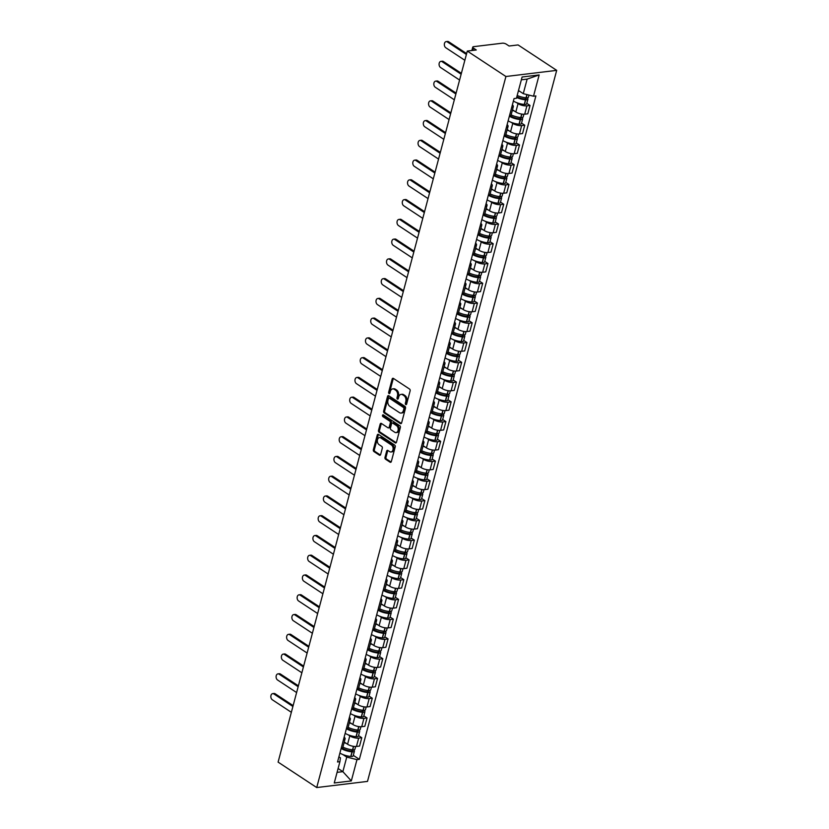 <?xml version="1.0" encoding="UTF-8"?>
<svg xmlns="http://www.w3.org/2000/svg" width="829" height="829" viewBox="0 0 829 829"><rect width="100%" height="100%" fill="white"/><g stroke="black" fill="none" stroke-linecap="round" stroke-linejoin="round"><path stroke-width="1.24" d="M405.754 404.552A0.964 0.663 -96.9 0 0 406.614 404.096L410.127 390.884A1.378 0.953 -96.9 0 0 409.557 389.05L393.392 378.397A1.378 0.953 -96.9 0 0 392.158 379.05L388.646 392.262A0.964 0.663 -96.9 0 0 389.91 393.091L390.355 391.381A4.425 3.036 -96.9 0 1 392.708 388.884A4.425 3.036 -96.9 0 1 394.293 389.288L395.64 390.179A4.425 3.036 -96.9 0 1 397.454 396.055L396.998 397.765A0.964 0.663 -96.9 0 0 398.262 398.594L398.718 396.884A4.425 3.036 -96.9 0 1 401.06 394.386A4.425 3.036 -96.9 0 1 402.645 394.791L403.992 395.682A4.425 3.036 -96.9 0 1 405.806 401.557L405.36 403.267A0.964 0.663 -96.9 0 0 405.754 404.552M384.988 457.39A1.378 0.953 -96.9 0 0 385.558 459.225L390.096 462.209A1.378 0.953 -96.9 0 0 391.319 461.556L395.226 446.893A1.378 0.953 -96.9 0 0 394.656 445.059L378.49 434.406A1.378 0.953 -96.9 0 0 377.257 435.059L373.361 449.722A1.378 0.953 -96.9 0 0 373.92 451.556L379.402 455.173A1.378 0.953 -96.9 0 0 380.635 454.52L382.304 448.24A1.378 0.953 -96.9 0 0 381.734 446.406L379.019 444.613A3.699 2.539 -96.9 0 1 377.35 440.624A3.699 2.539 -96.9 0 1 379.464 437.619A3.699 2.539 -96.9 0 1 380.791 437.961L391.433 444.976A3.699 2.539 -96.9 0 1 393.101 448.966A3.699 2.539 -96.9 0 1 390.987 451.971A3.699 2.539 -96.9 0 1 389.661 451.629L387.889 450.458A1.378 0.953 -96.9 0 0 386.656 451.111L384.988 457.39L386.003 457.266A1.378 0.953 -96.9 0 0 386.573 459.1L391.07 462.064M316.719 787.55L278.098 762.11L467.297 51.066L505.918 76.506L316.719 787.55L367.496 781.405L556.694 70.361L518.073 44.932L509.089 46.02L506.25 44.144A2.819 1.026 14.9 0 0 502.395 43.191L473.649 46.662A2.819 1.026 14.9 0 0 472.758 47.139A2.819 1.026 14.9 0 0 473.442 48.113L472.841 50.403M400.376 423.546A1.378 0.953 -96.9 0 0 401.609 422.894L405.516 408.22A1.378 0.953 -96.9 0 0 404.946 406.386L388.78 395.744A1.378 0.953 -96.9 0 0 387.547 396.397L383.64 411.06A1.378 0.953 -96.9 0 0 384.21 412.894L400.376 423.546L401.329 423.432L385.226 412.769L384.21 412.894M400.366 427.557L396.469 442.23A1.378 0.953 -96.9 0 1 395.236 442.883L379.071 432.23A1.378 0.953 -96.9 0 1 378.501 430.396L380.169 424.116A1.378 0.953 -96.9 0 1 381.402 423.464L387.962 427.785A1.378 0.953 -96.9 0 0 389.184 427.132L390.293 422.966A1.378 0.953 -96.9 0 0 389.723 421.132L382.905 416.635A0.964 0.663 -96.9 0 1 383.361 414.894L399.806 425.723A1.378 0.953 -96.9 0 1 400.366 427.557M467.297 51.066L476.281 49.978L473.442 48.113M505.918 76.506L556.694 70.361M512.374 104.858A6.477 2.363 -165.1 0 1 513.327 106.62A6.477 2.363 -165.1 0 1 511.628 107.666M512.488 109.791L515.814 111.977A6.477 2.363 14.9 0 0 524.695 114.195L526.923 105.832A6.477 2.363 -165.1 0 1 518.042 103.625L516.394 102.537M526.923 105.832L530.021 105.459L526.798 103.335M509.4 116.029A6.477 2.363 14.9 0 0 511.099 114.972L513.327 106.62M524.695 114.195L527.793 113.811L530.021 105.459M507.12 124.609A6.477 2.363 -165.1 0 1 508.073 126.371A6.477 2.363 -165.1 0 1 506.374 127.428M521.545 123.096L524.757 125.21L521.659 125.593A6.477 2.363 -165.1 0 1 512.778 123.386L511.141 122.298M504.146 135.79A6.477 2.363 14.9 0 0 505.845 134.733L508.073 126.371M507.224 129.552L510.56 131.738A6.477 2.363 14.9 0 0 519.441 133.946L522.539 133.573L524.757 125.21M501.866 144.37A6.477 2.363 -165.1 0 1 502.809 146.132A6.477 2.363 -165.1 0 1 501.11 147.189M516.291 142.857L519.503 144.971L516.405 145.344A6.477 2.363 -165.1 0 1 507.524 143.137L505.877 142.06M498.892 155.541A6.477 2.363 14.9 0 0 500.592 154.495L502.809 146.132M501.97 149.303L505.296 151.5A6.477 2.363 14.9 0 0 514.177 153.707L517.275 153.334L519.503 144.971M496.602 164.132A6.477 2.363 -165.1 0 1 497.555 165.893A6.477 2.363 -165.1 0 1 495.856 166.94M511.027 162.619L514.249 164.733L511.151 165.106A6.477 2.363 -165.1 0 1 502.27 162.898L500.623 161.81M493.628 175.302A6.477 2.363 14.9 0 0 495.327 174.245L497.555 165.893M496.716 169.064L500.042 171.261A6.477 2.363 14.9 0 0 508.923 173.468L512.021 173.085L514.249 164.733M491.348 183.893A6.477 2.363 -165.1 0 1 492.302 185.644A6.477 2.363 -165.1 0 1 490.602 186.701M505.773 182.37L508.985 184.494L505.887 184.867A6.477 2.363 -165.1 0 1 497.006 182.66L495.359 181.572M488.374 195.064A6.477 2.363 14.9 0 0 490.074 194.007L492.302 185.644M491.452 188.825L494.789 191.012A6.477 2.363 14.9 0 0 503.669 193.219L506.768 192.846L508.985 184.494M486.095 203.644A6.477 2.363 -165.1 0 1 487.037 205.405A6.477 2.363 -165.1 0 1 485.338 206.462M500.519 202.131L503.731 204.245L500.633 204.618A6.477 2.363 -165.1 0 1 491.752 202.411L490.105 201.333M483.12 214.825A6.477 2.363 14.9 0 0 484.82 213.768L487.037 205.405M486.198 208.576L489.524 210.773A6.477 2.363 14.9 0 0 498.405 212.98L501.504 212.607L503.731 204.245M480.83 223.405A6.477 2.363 -165.1 0 1 481.784 225.167A6.477 2.363 -165.1 0 1 480.084 226.224M495.255 221.892L498.478 224.006L495.379 224.379A6.477 2.363 -165.1 0 1 486.499 222.172L484.851 221.094M477.856 234.576A6.477 2.363 14.9 0 0 479.556 233.519L481.784 225.167M480.944 228.338L484.271 230.535A6.477 2.363 14.9 0 0 493.151 232.742L496.25 232.369L498.478 224.006M475.577 243.166A6.477 2.363 -165.1 0 1 476.53 244.928A6.477 2.363 -165.1 0 1 474.83 245.975M490.001 241.643L493.214 243.767L490.115 244.14A6.477 2.363 -165.1 0 1 481.234 241.933L479.587 240.845M472.603 254.337A6.477 2.363 14.9 0 0 474.302 253.28L476.53 244.928M475.68 248.099L479.017 250.285A6.477 2.363 14.9 0 0 487.898 252.493L490.996 252.12L493.214 243.767M470.323 262.917A6.477 2.363 -165.1 0 1 471.266 264.679A6.477 2.363 -165.1 0 1 469.566 265.736M484.747 261.404L487.96 263.518L484.861 263.902A6.477 2.363 -165.1 0 1 475.981 261.684L474.333 260.607M467.349 274.098A6.477 2.363 14.9 0 0 469.048 273.042L471.266 264.679M470.426 267.85L473.753 270.047A6.477 2.363 14.9 0 0 482.633 272.254L485.732 271.881L487.96 263.518M465.059 282.679A6.477 2.363 -165.1 0 1 466.012 284.44A6.477 2.363 -165.1 0 1 464.313 285.497M479.483 281.166L482.706 283.28L479.608 283.653A6.477 2.363 -165.1 0 1 470.727 281.445L469.079 280.368M462.085 293.849A6.477 2.363 14.9 0 0 463.784 292.803L466.012 284.44M465.173 287.611L468.499 289.808A6.477 2.363 14.9 0 0 477.38 292.015L480.478 291.642L482.706 283.28M459.805 302.44A6.477 2.363 -165.1 0 1 460.758 304.202A6.477 2.363 -165.1 0 1 459.059 305.248M474.229 300.917L477.442 303.041L474.343 303.414A6.477 2.363 -165.1 0 1 465.463 301.207L463.815 300.119M456.831 313.611A6.477 2.363 14.9 0 0 458.53 312.554L460.758 304.202M459.908 307.372L463.245 309.569A6.477 2.363 14.9 0 0 472.126 311.777L475.224 311.393L477.442 303.041M454.551 322.191A6.477 2.363 -165.1 0 1 455.494 323.952A6.477 2.363 -165.1 0 1 453.795 325.009M468.976 320.678L472.188 322.792L469.09 323.175A6.477 2.363 -165.1 0 1 460.209 320.968L458.561 319.88M451.577 333.372A6.477 2.363 14.9 0 0 453.276 332.315L455.494 323.952M454.655 327.134L457.981 329.32A6.477 2.363 14.9 0 0 466.862 331.527L469.96 331.154L472.188 322.792M449.287 341.952A6.477 2.363 -165.1 0 1 450.24 343.714A6.477 2.363 -165.1 0 1 448.541 344.771M463.712 340.439L466.934 342.553L463.836 342.926A6.477 2.363 -165.1 0 1 454.955 340.719L453.308 339.641M446.313 353.133A6.477 2.363 14.9 0 0 448.012 352.076L450.24 343.714M449.401 346.885L452.727 349.082A6.477 2.363 14.9 0 0 461.608 351.289L464.706 350.916L466.934 342.553M444.033 361.713A6.477 2.363 -165.1 0 1 444.986 363.475A6.477 2.363 -165.1 0 1 443.287 364.532M458.458 360.2L461.67 362.314L458.572 362.687A6.477 2.363 -165.1 0 1 449.691 360.48L448.043 359.392M441.059 372.884A6.477 2.363 14.9 0 0 442.759 371.827L444.986 363.475M444.137 366.646L447.473 368.843A6.477 2.363 14.9 0 0 456.354 371.05L459.453 370.677L461.67 362.314M438.779 381.475A6.477 2.363 -165.1 0 1 439.722 383.226A6.477 2.363 -165.1 0 1 438.023 384.283M453.204 379.951L456.416 382.076L453.318 382.449A6.477 2.363 -165.1 0 1 444.437 380.242L442.79 379.154M435.805 392.645A6.477 2.363 14.9 0 0 437.505 391.589L439.722 383.226M438.883 386.407L442.209 388.594A6.477 2.363 14.9 0 0 451.09 390.801L454.188 390.428L456.416 382.076M433.515 401.226A6.477 2.363 -165.1 0 1 434.469 402.987A6.477 2.363 -165.1 0 1 432.769 404.044M447.94 399.713L451.163 401.827L448.064 402.2A6.477 2.363 -165.1 0 1 439.173 399.992L437.536 398.915M430.541 412.407A6.477 2.363 14.9 0 0 432.241 411.35L434.469 402.987M433.629 406.158L436.956 408.355A6.477 2.363 14.9 0 0 445.836 410.562L448.935 410.189L451.163 401.827M428.261 420.987A6.477 2.363 -165.1 0 1 429.215 422.749A6.477 2.363 -165.1 0 1 427.515 423.806M442.686 419.474L445.898 421.588L442.8 421.961A6.477 2.363 -165.1 0 1 433.919 419.754L432.272 418.676M425.287 432.158A6.477 2.363 14.9 0 0 426.987 431.111L429.215 422.749M428.365 425.919L431.702 428.116A6.477 2.363 14.9 0 0 440.582 430.324L443.681 429.95L445.898 421.588M423.008 440.748A6.477 2.363 -165.1 0 1 423.951 442.51A6.477 2.363 -165.1 0 1 422.251 443.556M437.432 439.225L440.645 441.349L437.546 441.722A6.477 2.363 -165.1 0 1 428.666 439.515L427.018 438.427M420.034 451.919A6.477 2.363 14.9 0 0 421.733 450.862L423.951 442.51M423.111 445.681L426.438 447.878A6.477 2.363 14.9 0 0 435.318 450.085L438.417 449.701L440.645 441.349M417.743 460.499A6.477 2.363 -165.1 0 1 418.697 462.261A6.477 2.363 -165.1 0 1 416.997 463.318M432.168 458.986L435.391 461.1L432.292 461.484A6.477 2.363 -165.1 0 1 423.401 459.276L421.764 458.188M414.769 471.68A6.477 2.363 14.9 0 0 416.469 470.623L418.697 462.261M417.847 465.442L421.184 467.629A6.477 2.363 14.9 0 0 430.064 469.836L433.163 469.463L435.391 461.1M412.49 480.26A6.477 2.363 -165.1 0 1 413.443 482.022A6.477 2.363 -165.1 0 1 411.744 483.079M426.914 478.747L430.127 480.861L427.028 481.234A6.477 2.363 -165.1 0 1 418.148 479.027L416.5 477.95M409.516 491.442A6.477 2.363 14.9 0 0 411.215 490.385L413.443 482.022M412.593 485.193L415.93 487.39A6.477 2.363 14.9 0 0 424.811 489.597L427.909 489.224L430.127 480.861M407.236 500.022A6.477 2.363 -165.1 0 1 408.179 501.783A6.477 2.363 -165.1 0 1 406.479 502.84M421.66 498.509L424.873 500.623L421.774 500.996A6.477 2.363 -165.1 0 1 412.894 498.789L411.246 497.701M404.262 511.192A6.477 2.363 14.9 0 0 405.961 510.136L408.179 501.783M407.34 504.954L410.666 507.151A6.477 2.363 14.9 0 0 419.547 509.358L422.645 508.985L424.873 500.623M401.972 519.783A6.477 2.363 -165.1 0 1 402.925 521.534A6.477 2.363 -165.1 0 1 401.226 522.591M416.396 518.26L419.619 520.384L416.521 520.757A6.477 2.363 -165.1 0 1 407.63 518.55L405.992 517.462M398.998 530.954A6.477 2.363 14.9 0 0 400.697 529.897L402.925 521.534M402.075 524.716L405.412 526.902A6.477 2.363 14.9 0 0 414.293 529.109L417.391 528.736L419.619 520.384M396.718 539.534A6.477 2.363 -165.1 0 1 397.671 541.296A6.477 2.363 -165.1 0 1 395.972 542.353M411.143 538.021L414.355 540.135L411.257 540.508A6.477 2.363 -165.1 0 1 402.376 538.301L400.728 537.223M393.744 550.715A6.477 2.363 14.9 0 0 395.443 549.658L397.671 541.296M396.822 544.466L400.158 546.663A6.477 2.363 14.9 0 0 409.039 548.871L412.137 548.497L414.355 540.135M391.464 559.295A6.477 2.363 -165.1 0 1 392.407 561.057A6.477 2.363 -165.1 0 1 390.708 562.114M405.889 557.782L409.101 559.896L406.003 560.269A6.477 2.363 -165.1 0 1 397.122 558.062L395.474 556.984M388.49 570.466A6.477 2.363 14.9 0 0 390.19 569.419L392.407 561.057M391.568 564.228L394.894 566.425A6.477 2.363 14.9 0 0 403.775 568.632L406.873 568.259L409.101 559.896M386.2 579.056A6.477 2.363 -165.1 0 1 387.153 580.818A6.477 2.363 -165.1 0 1 385.454 581.865M400.625 577.533L403.837 579.658L400.749 580.031A6.477 2.363 -165.1 0 1 391.858 577.823L390.221 576.735M383.226 590.227A6.477 2.363 14.9 0 0 384.925 589.17L387.153 580.818M386.304 583.989L389.64 586.176A6.477 2.363 14.9 0 0 398.521 588.393L401.619 588.01L403.837 579.658M380.946 598.807A6.477 2.363 -165.1 0 1 381.9 600.569A6.477 2.363 -165.1 0 1 380.2 601.626M395.371 597.294L398.583 599.408L395.485 599.792A6.477 2.363 -165.1 0 1 386.604 597.585L384.957 596.497M377.972 609.989A6.477 2.363 14.9 0 0 379.672 608.932L381.9 600.569M381.05 603.75L384.376 605.937A6.477 2.363 14.9 0 0 393.267 608.144L396.366 607.771L398.583 599.408M375.692 618.569A6.477 2.363 -165.1 0 1 376.635 620.33A6.477 2.363 -165.1 0 1 374.936 621.387M390.117 617.056L393.329 619.17L390.231 619.543A6.477 2.363 -165.1 0 1 381.35 617.336L379.703 616.258M372.718 629.739A6.477 2.363 14.9 0 0 374.418 628.693L376.635 620.33M375.796 623.501L379.122 625.698A6.477 2.363 14.9 0 0 388.003 627.905L391.101 627.532L393.329 619.17M370.428 638.33A6.477 2.363 -165.1 0 1 371.382 640.092A6.477 2.363 -165.1 0 1 369.682 641.138M384.853 636.817L388.065 638.931L384.977 639.304A6.477 2.363 -165.1 0 1 376.086 637.097L374.449 636.009M367.454 649.501A6.477 2.363 14.9 0 0 369.154 648.444L371.382 640.092M370.532 643.263L373.869 645.459A6.477 2.363 14.9 0 0 382.749 647.667L385.848 647.294L388.065 638.931M365.174 658.091A6.477 2.363 -165.1 0 1 366.128 659.843A6.477 2.363 -165.1 0 1 364.428 660.9M379.599 656.568L382.811 658.692L379.713 659.065A6.477 2.363 -165.1 0 1 370.832 656.858L369.185 655.77M362.2 669.262A6.477 2.363 14.9 0 0 363.9 668.205L366.128 659.843M365.278 663.024L368.604 665.21A6.477 2.363 14.9 0 0 377.496 667.418L380.594 667.044L382.811 658.692M359.921 677.842A6.477 2.363 -165.1 0 1 360.864 679.604A6.477 2.363 -165.1 0 1 359.164 680.661M374.345 676.329L377.558 678.443L374.459 678.816A6.477 2.363 -165.1 0 1 365.579 676.609L363.931 675.531M356.947 689.023A6.477 2.363 14.9 0 0 358.646 687.966L360.864 679.604M360.024 682.775L363.351 684.972A6.477 2.363 14.9 0 0 372.231 687.179L375.33 686.806L377.558 678.443M354.657 697.603A6.477 2.363 -165.1 0 1 355.61 699.365A6.477 2.363 -165.1 0 1 353.91 700.422M369.081 696.091L372.294 698.205L369.206 698.578A6.477 2.363 -165.1 0 1 360.314 696.37L358.677 695.293M351.683 708.774A6.477 2.363 14.9 0 0 353.382 707.717L355.61 699.365M354.76 702.536L358.097 704.733A6.477 2.363 14.9 0 0 366.978 706.94L370.076 706.567L372.294 698.205M349.403 717.365A6.477 2.363 -165.1 0 1 350.356 719.126A6.477 2.363 -165.1 0 1 348.657 720.173M363.827 715.841L367.04 717.966L363.941 718.339A6.477 2.363 -165.1 0 1 355.061 716.132L353.413 715.044M346.429 728.536A6.477 2.363 14.9 0 0 348.128 727.479L350.356 719.126M349.506 722.297L352.833 724.484A6.477 2.363 14.9 0 0 361.724 726.691L364.822 726.318L367.04 717.966M344.149 737.116A6.477 2.363 -165.1 0 1 345.092 738.877A6.477 2.363 -165.1 0 1 343.393 739.934M358.574 735.603L361.786 737.717L358.688 738.1A6.477 2.363 -165.1 0 1 349.807 735.883L348.159 734.805M341.175 748.297A6.477 2.363 14.9 0 0 342.874 747.24L345.092 738.877M344.253 742.059L347.579 744.245A6.477 2.363 14.9 0 0 356.46 746.452L359.558 746.079L361.786 737.717M518.498 90.527L523.265 93.667L527.14 79.107L521.348 79.802M337.082 772.359L342.864 771.654L346.74 757.095L356.978 759.633L351.32 780.918L334.253 782.98L339.911 761.696L337.527 761.986L514.053 98.568L516.436 98.278L522.094 77.004L539.161 74.931L533.503 96.216L523.265 93.667M356.978 759.633L359.361 759.343L535.886 95.926L533.503 96.216M338.097 768.514L342.864 771.654L351.32 780.918M338.895 756.836L340.45 757.851L339.911 761.696M346.74 757.095L342.905 754.566M353.309 755.364L359.361 759.343M539.161 74.931L527.14 79.107M406.562 404.231A0.964 0.663 -96.9 0 1 406.376 403.143L406.821 401.433A4.425 3.036 -96.9 0 0 405.008 395.557L403.992 395.682M401.06 394.386L402.075 394.262A4.425 3.036 -96.9 0 1 403.661 394.677L405.008 395.557M392.708 388.884L393.723 388.76A4.425 3.036 -96.9 0 1 395.309 389.174L396.656 390.055A4.425 3.036 -96.9 0 1 398.469 395.93L398.013 397.64A0.964 0.663 -96.9 0 0 398.21 398.728M393.433 378.428A1.378 0.953 -96.9 0 0 393.174 378.926L389.661 392.138A0.964 0.663 -96.9 0 0 389.858 393.226M388.811 395.765A1.378 0.953 -96.9 0 0 388.563 396.272L384.656 410.935A1.378 0.953 -96.9 0 0 385.226 412.769M403.889 408.77A0.964 0.663 -96.9 0 0 403.495 407.485L389.298 398.127A0.964 0.663 -96.9 0 0 388.438 398.583L387.962 400.386A4.425 3.036 -96.9 0 0 389.775 406.262L399.474 412.655A4.425 3.036 -96.9 0 0 401.07 413.06A4.425 3.036 -96.9 0 0 403.412 410.562L403.889 408.77L404.904 408.645A0.964 0.663 -96.9 0 0 404.511 407.36L403.495 407.485M389.651 398.086A0.964 0.663 -96.9 0 1 390.314 398.013L404.511 407.36M401.07 413.06L402.086 412.946A4.425 3.036 -96.9 0 0 404.428 410.448L403.412 410.562M404.904 408.645L404.428 410.448M396.21 442.727L380.086 432.106L379.071 432.23M381.433 423.484A1.378 0.953 -96.9 0 0 381.185 423.992L379.516 430.272A1.378 0.953 -96.9 0 0 380.086 432.106M388.459 427.909L389.475 427.785A1.378 0.953 -96.9 0 0 390.2 427.008L391.309 422.842A1.378 0.953 -96.9 0 0 390.739 421.008L383.92 416.51L382.905 416.635M383.589 415.039A0.964 0.663 -96.9 0 0 383.92 416.51M394.759 432.261A3.699 2.539 -96.9 0 0 396.086 432.614A3.699 2.539 -96.9 0 0 398.2 429.598A3.699 2.539 -96.9 0 0 396.531 425.619L392.78 423.142A1.378 0.953 -96.9 0 0 391.547 423.795L390.449 427.961A1.378 0.953 -96.9 0 0 391.008 429.795L394.759 432.261M396.086 432.614L397.101 432.489A3.699 2.539 -96.9 0 0 399.215 429.474A3.699 2.539 -96.9 0 0 397.547 425.495L396.531 425.619M392.283 423.018L393.298 422.894A1.378 0.953 -96.9 0 1 393.796 423.018L397.547 425.495M387.931 450.479A1.378 0.953 -96.9 0 0 387.671 450.986L386.003 457.266M390.987 451.971L392.003 451.846A3.699 2.539 -96.9 0 0 394.117 448.841A3.699 2.539 -96.9 0 0 392.449 444.852L391.433 444.976M379.464 437.619L380.48 437.494A3.699 2.539 -96.9 0 1 381.806 437.847L392.449 444.852M378.532 434.427A1.378 0.953 -96.9 0 0 378.273 434.935L374.376 449.608A1.378 0.953 -96.9 0 0 374.936 451.442L380.376 455.017M524.995 97.667L525.71 98.143A1.72 0.632 -165.1 0 1 526.135 98.734A1.72 0.632 -165.1 0 1 525.058 99.034L524.871 99.024A8.87 3.243 -165.1 0 1 516.84 96.775M446.178 41.605L447.505 41.45A3.243 2.228 83.1 0 1 448.665 41.751L447.349 41.916A3.243 2.228 -96.9 0 0 446.178 41.605A3.243 2.228 -96.9 0 0 444.334 44.248A3.243 2.228 -96.9 0 0 445.795 47.74L464.841 60.279M516.643 97.501A10.704 3.907 14.9 0 0 525.493 99.812L525.679 99.822A3.554 1.295 14.9 0 0 527.907 99.211A3.554 1.295 14.9 0 0 527.026 97.977L526.788 97.822M513.389 101.065A10.704 3.907 14.9 0 0 524.26 104.433L524.446 104.444A3.554 1.295 14.9 0 0 526.674 103.832L527.907 99.211M528.995 95.097L528.446 97.18A3.554 1.295 -165.1 0 1 526.218 97.791L526.032 97.781A10.704 3.907 -165.1 0 1 517.182 95.47M518.415 90.848A10.704 3.907 14.9 0 0 519.938 91.48M448.665 41.751L466.623 53.584M447.349 41.916L466.395 54.455M519.742 117.428L520.457 117.905A1.72 0.632 -165.1 0 1 520.871 118.495A1.72 0.632 -165.1 0 1 519.793 118.796L519.617 118.775A8.87 3.243 -165.1 0 1 510.27 115.78M440.924 61.367L442.24 61.211A3.243 2.228 83.1 0 1 443.411 61.512L442.085 61.667A3.243 2.228 -96.9 0 0 440.924 61.367A3.243 2.228 -96.9 0 0 439.08 63.999A3.243 2.228 -96.9 0 0 440.541 67.491L459.587 80.04M509.358 116.205A10.704 3.907 14.9 0 0 520.239 119.563L520.415 119.583A3.554 1.295 14.9 0 0 522.643 118.961A3.554 1.295 14.9 0 0 521.773 117.739L521.524 117.573M508.125 120.827A10.704 3.907 14.9 0 0 519.006 124.184L519.192 124.205A3.554 1.295 14.9 0 0 521.41 123.583L522.643 118.961M523.897 114.247L523.182 116.941A3.554 1.295 -165.1 0 1 520.964 117.552L520.778 117.542A10.704 3.907 -165.1 0 1 511.13 114.858M512.363 110.236A10.704 3.907 14.9 0 0 514.685 111.241M443.411 61.512L461.37 73.335M442.085 61.667L461.131 74.216M514.477 137.189L515.192 137.655A1.72 0.632 -165.1 0 1 515.617 138.256A1.72 0.632 -165.1 0 1 514.54 138.547L514.353 138.536A8.87 3.243 -165.1 0 1 505.006 135.541M435.671 81.128L436.987 80.962A3.243 2.228 83.1 0 1 438.147 81.273L436.831 81.429A3.243 2.228 -96.9 0 0 435.671 81.128A3.243 2.228 -96.9 0 0 433.826 83.76A3.243 2.228 -96.9 0 0 435.277 87.252L454.333 99.801M504.105 135.956A10.704 3.907 14.9 0 0 514.975 139.324L515.161 139.334A3.554 1.295 14.9 0 0 517.389 138.723A3.554 1.295 14.9 0 0 516.519 137.5L516.27 137.334M502.871 140.578A10.704 3.907 14.9 0 0 513.752 143.945L513.928 143.966A3.554 1.295 14.9 0 0 516.156 143.344L517.389 138.723M518.643 133.997L517.928 136.692A3.554 1.295 -165.1 0 1 515.7 137.313L515.514 137.293A10.704 3.907 -165.1 0 1 505.877 134.609M507.11 129.987A10.704 3.907 14.9 0 0 509.431 130.992M438.147 81.273L456.116 93.097M436.831 81.429L455.877 93.978M509.224 156.94L509.939 157.417A1.72 0.632 -165.1 0 1 510.363 158.007A1.72 0.632 -165.1 0 1 509.286 158.308L509.099 158.298A8.87 3.243 -165.1 0 1 499.752 155.303M430.406 100.889L431.733 100.723A3.243 2.228 83.1 0 1 432.893 101.024L431.577 101.19A3.243 2.228 -96.9 0 0 430.406 100.889A3.243 2.228 -96.9 0 0 428.562 103.521A3.243 2.228 -96.9 0 0 430.023 107.014L449.069 119.563M498.84 155.717A10.704 3.907 14.9 0 0 509.721 159.085L509.908 159.095A3.554 1.295 14.9 0 0 512.135 158.484A3.554 1.295 14.9 0 0 511.255 157.261L511.016 157.095M497.618 160.339A10.704 3.907 14.9 0 0 508.488 163.707L508.674 163.717A3.554 1.295 14.9 0 0 510.902 163.106L512.135 158.484M513.389 153.759L512.674 156.453A3.554 1.295 -165.1 0 1 510.446 157.075L510.26 157.054A10.704 3.907 -165.1 0 1 500.623 154.37M501.856 149.748A10.704 3.907 14.9 0 0 504.167 150.754M432.893 101.024L450.852 112.858M431.577 101.19L450.624 113.728M503.97 176.701L504.685 177.178A1.72 0.632 -165.1 0 1 505.099 177.769A1.72 0.632 -165.1 0 1 504.022 178.069L503.845 178.048A8.87 3.243 -165.1 0 1 494.498 175.054M425.153 120.64L426.469 120.485A3.243 2.228 83.1 0 1 427.64 120.785L426.313 120.941A3.243 2.228 -96.9 0 0 425.153 120.64A3.243 2.228 -96.9 0 0 423.308 123.283A3.243 2.228 -96.9 0 0 424.769 126.775L443.816 139.313M493.587 175.479A10.704 3.907 14.9 0 0 504.467 178.836L504.643 178.857A3.554 1.295 14.9 0 0 506.871 178.235A3.554 1.295 14.9 0 0 506.001 177.012L505.752 176.857M492.353 180.1A10.704 3.907 14.9 0 0 503.234 183.458L503.421 183.478A3.554 1.295 14.9 0 0 505.638 182.867L506.871 178.235M508.125 173.52L507.41 176.214A3.554 1.295 -165.1 0 1 505.193 176.826L505.006 176.815A10.704 3.907 -165.1 0 1 495.359 174.131M496.592 169.51A10.704 3.907 14.9 0 0 498.913 170.515M427.64 120.785L445.598 132.619M426.313 120.941L445.36 133.49M498.706 196.463L499.421 196.929A1.72 0.632 -165.1 0 1 499.846 197.53A1.72 0.632 -165.1 0 1 498.768 197.83L498.581 197.81A8.87 3.243 -165.1 0 1 489.234 194.815M419.899 140.402L421.215 140.246A3.243 2.228 83.1 0 1 422.375 140.547L421.059 140.702A3.243 2.228 -96.9 0 0 419.899 140.402A3.243 2.228 -96.9 0 0 418.054 143.034A3.243 2.228 -96.9 0 0 419.505 146.526L438.551 159.075M488.333 195.229A10.704 3.907 14.9 0 0 499.203 198.597L499.39 198.618A3.554 1.295 14.9 0 0 501.618 197.996A3.554 1.295 14.9 0 0 500.747 196.774L500.498 196.608M487.1 199.851A10.704 3.907 14.9 0 0 497.98 203.219L498.156 203.24A3.554 1.295 14.9 0 0 500.384 202.618L501.618 197.996M502.871 193.281L502.156 195.976A3.554 1.295 -165.1 0 1 499.928 196.587L499.742 196.566A10.704 3.907 -165.1 0 1 490.105 193.882M491.338 189.261A10.704 3.907 14.9 0 0 493.659 190.276M422.375 140.547L440.344 152.37M421.059 140.702L440.106 153.251M493.452 216.224L494.167 216.69A1.72 0.632 -165.1 0 1 494.592 217.281A1.72 0.632 -165.1 0 1 493.514 217.581L493.328 217.571A8.87 3.243 -165.1 0 1 483.981 214.576M414.635 160.163L415.961 159.997A3.243 2.228 83.1 0 1 417.122 160.298L415.806 160.463A3.243 2.228 -96.9 0 0 414.635 160.163A3.243 2.228 -96.9 0 0 412.79 162.795A3.243 2.228 -96.9 0 0 414.251 166.287L433.298 178.836M483.069 214.991A10.704 3.907 14.9 0 0 493.949 218.359L494.136 218.369A3.554 1.295 14.9 0 0 496.364 217.758A3.554 1.295 14.9 0 0 495.483 216.535L495.245 216.369M481.846 219.612A10.704 3.907 14.9 0 0 492.716 222.98L492.903 222.991A3.554 1.295 14.9 0 0 495.131 222.379L496.364 217.758M497.618 213.032L496.903 215.727A3.554 1.295 -165.1 0 1 494.675 216.348L494.488 216.328A10.704 3.907 -165.1 0 1 484.851 213.644M486.084 209.022A10.704 3.907 14.9 0 0 488.395 210.027M417.122 160.298L435.08 172.131M415.806 160.463L434.852 173.012M488.198 235.975L488.913 236.452A1.72 0.632 -165.1 0 1 489.328 237.042A1.72 0.632 -165.1 0 1 488.25 237.343L488.074 237.322A8.87 3.243 -165.1 0 1 478.727 234.327M409.381 179.914L410.697 179.758A3.243 2.228 83.1 0 1 411.868 180.059L410.542 180.225A3.243 2.228 -96.9 0 0 409.381 179.914A3.243 2.228 -96.9 0 0 407.536 182.556A3.243 2.228 -96.9 0 0 408.998 186.048L428.044 198.587M477.815 234.752A10.704 3.907 14.9 0 0 488.695 238.11L488.872 238.13A3.554 1.295 14.9 0 0 491.1 237.519A3.554 1.295 14.9 0 0 490.229 236.286L489.98 236.13M476.582 239.374A10.704 3.907 14.9 0 0 487.462 242.742L487.649 242.752A3.554 1.295 14.9 0 0 489.866 242.141L491.1 237.519M492.353 232.794L491.638 235.488A3.554 1.295 -165.1 0 1 489.421 236.099L489.234 236.089A10.704 3.907 -165.1 0 1 479.587 233.405M480.82 228.783A10.704 3.907 14.9 0 0 483.141 229.788M411.868 180.059L429.826 191.893M410.542 180.225L429.588 192.763M482.934 255.736L483.649 256.213A1.72 0.632 -165.1 0 1 484.074 256.803A1.72 0.632 -165.1 0 1 482.996 257.104L482.81 257.083A8.87 3.243 -165.1 0 1 473.463 254.088M404.127 199.675L405.443 199.52A3.243 2.228 83.1 0 1 406.604 199.82L405.288 199.976A3.243 2.228 -96.9 0 0 404.127 199.675A3.243 2.228 -96.9 0 0 402.283 202.307A3.243 2.228 -96.9 0 0 403.733 205.799L422.78 218.348M472.561 254.503A10.704 3.907 14.9 0 0 483.431 257.871L483.618 257.892A3.554 1.295 14.9 0 0 485.846 257.27A3.554 1.295 14.9 0 0 484.975 256.047L484.727 255.881M471.328 259.135A10.704 3.907 14.9 0 0 482.209 262.492L482.385 262.513A3.554 1.295 14.9 0 0 484.613 261.891L485.846 257.27M487.1 252.555L486.385 255.249A3.554 1.295 -165.1 0 1 484.157 255.86L483.97 255.85A10.704 3.907 -165.1 0 1 474.333 253.166M475.566 248.534A10.704 3.907 14.9 0 0 477.887 249.55M406.604 199.82L424.572 211.644M405.288 199.976L424.334 212.525M477.68 275.497L478.395 275.964A1.72 0.632 -165.1 0 1 478.82 276.565A1.72 0.632 -165.1 0 1 477.742 276.855L477.556 276.845A8.87 3.243 -165.1 0 1 468.209 273.85M398.863 219.436L400.189 219.27A3.243 2.228 83.1 0 1 401.35 219.581L400.034 219.737A3.243 2.228 -96.9 0 0 398.863 219.436A3.243 2.228 -96.9 0 0 397.018 222.068A3.243 2.228 -96.9 0 0 398.48 225.561L417.526 238.11M467.297 274.264A10.704 3.907 14.9 0 0 478.178 277.632L478.364 277.642A3.554 1.295 14.9 0 0 480.592 277.031A3.554 1.295 14.9 0 0 479.711 275.808L479.473 275.642M466.074 278.886A10.704 3.907 14.9 0 0 476.944 282.254L477.131 282.264A3.554 1.295 14.9 0 0 479.359 281.653L480.592 277.031M481.846 272.306L481.131 275A3.554 1.295 -165.1 0 1 478.903 275.622L478.716 275.601A10.704 3.907 -165.1 0 1 469.079 272.917M470.302 268.295A10.704 3.907 14.9 0 0 472.623 269.301M401.35 219.581L419.308 231.405M400.034 219.737L419.08 232.286M472.426 295.248L473.141 295.725A1.72 0.632 -165.1 0 1 473.556 296.316A1.72 0.632 -165.1 0 1 472.478 296.616L472.302 296.606A8.87 3.243 -165.1 0 1 462.955 293.611M393.609 239.187L394.925 239.032A3.243 2.228 83.1 0 1 396.096 239.332L394.77 239.498A3.243 2.228 -96.9 0 0 393.609 239.187A3.243 2.228 -96.9 0 0 391.765 241.83A3.243 2.228 -96.9 0 0 393.226 245.322L412.272 257.871M462.043 294.026A10.704 3.907 14.9 0 0 472.924 297.393L473.1 297.404A3.554 1.295 14.9 0 0 475.328 296.792A3.554 1.295 14.9 0 0 474.457 295.57L474.209 295.404M460.81 298.647A10.704 3.907 14.9 0 0 471.691 302.015L471.877 302.025A3.554 1.295 14.9 0 0 474.095 301.414L475.328 296.792M476.582 292.067L475.867 294.761A3.554 1.295 -165.1 0 1 473.649 295.383L473.463 295.362A10.704 3.907 -165.1 0 1 463.815 292.678M465.048 288.057A10.704 3.907 14.9 0 0 467.369 289.062M396.096 239.332L414.054 251.166M394.77 239.498L413.816 252.037M467.162 315.01L467.877 315.486A1.72 0.632 -165.1 0 1 468.302 316.077A1.72 0.632 -165.1 0 1 467.224 316.377L467.038 316.357A8.87 3.243 -165.1 0 1 457.691 313.362M388.355 258.949L389.671 258.793A3.243 2.228 83.1 0 1 390.832 259.094L389.516 259.249A3.243 2.228 -96.9 0 0 388.355 258.949A3.243 2.228 -96.9 0 0 386.511 261.591A3.243 2.228 -96.9 0 0 387.962 265.083L407.008 277.622M456.789 313.787A10.704 3.907 14.9 0 0 467.66 317.144L467.846 317.165A3.554 1.295 14.9 0 0 470.074 316.543A3.554 1.295 14.9 0 0 469.204 315.321L468.955 315.155M455.556 318.409A10.704 3.907 14.9 0 0 466.437 321.766L466.613 321.787A3.554 1.295 14.9 0 0 468.841 321.165L470.074 316.543M471.328 311.828L470.613 314.523A3.554 1.295 -165.1 0 1 468.385 315.134L468.198 315.124A10.704 3.907 -165.1 0 1 458.561 312.44M459.794 307.818A10.704 3.907 14.9 0 0 462.116 308.823M390.832 259.094L408.801 270.928M389.516 259.249L408.562 271.798M461.908 334.771L462.623 335.237A1.72 0.632 -165.1 0 1 463.048 335.838A1.72 0.632 -165.1 0 1 461.971 336.128L461.784 336.118A8.87 3.243 -165.1 0 1 452.437 333.123M383.091 278.71L384.418 278.554A3.243 2.228 83.1 0 1 385.578 278.855L384.262 279.01A3.243 2.228 -96.9 0 0 383.091 278.71A3.243 2.228 -96.9 0 0 381.247 281.342A3.243 2.228 -96.9 0 0 382.708 284.834L401.754 297.383M451.525 333.538A10.704 3.907 14.9 0 0 462.406 336.906L462.592 336.916A3.554 1.295 14.9 0 0 464.81 336.305A3.554 1.295 14.9 0 0 463.939 335.082L463.701 334.916M450.302 338.159A10.704 3.907 14.9 0 0 461.173 341.527L461.359 341.548A3.554 1.295 14.9 0 0 463.587 340.926L464.81 336.305M466.074 331.59L465.359 334.284A3.554 1.295 -165.1 0 1 463.131 334.895L462.945 334.875A10.704 3.907 -165.1 0 1 453.308 332.191M454.53 327.569A10.704 3.907 14.9 0 0 456.852 328.585M385.578 278.855L403.536 290.678M384.262 279.01L403.308 291.559M456.655 354.532L457.37 354.999A1.72 0.632 -165.1 0 1 457.784 355.589A1.72 0.632 -165.1 0 1 456.706 355.89L456.53 355.879A8.87 3.243 -165.1 0 1 447.183 352.885M377.837 298.471L379.154 298.305A3.243 2.228 83.1 0 1 380.324 298.606L378.998 298.772A3.243 2.228 -96.9 0 0 377.837 298.471A3.243 2.228 -96.9 0 0 375.993 301.103A3.243 2.228 -96.9 0 0 377.454 304.595L396.5 317.144M446.271 353.299A10.704 3.907 14.9 0 0 457.152 356.667L457.328 356.677A3.554 1.295 14.9 0 0 459.556 356.066A3.554 1.295 14.9 0 0 458.686 354.843L458.437 354.677M445.038 357.921A10.704 3.907 14.9 0 0 455.919 361.289L456.105 361.299A3.554 1.295 14.9 0 0 458.323 360.688L459.556 356.066M460.81 351.341L460.095 354.035A3.554 1.295 -165.1 0 1 457.867 354.657L457.691 354.636A10.704 3.907 -165.1 0 1 448.043 351.952M449.277 347.33A10.704 3.907 14.9 0 0 451.598 348.335M380.324 298.606L398.283 310.44M378.998 298.772L398.044 311.31M451.39 374.283L452.106 374.76A1.72 0.632 -165.1 0 1 452.53 375.35A1.72 0.632 -165.1 0 1 451.453 375.651L451.266 375.63A8.87 3.243 -165.1 0 1 441.919 372.635M372.584 318.222L373.9 318.067A3.243 2.228 83.1 0 1 375.06 318.367L373.744 318.523A3.243 2.228 -96.9 0 0 372.584 318.222A3.243 2.228 -96.9 0 0 370.739 320.864A3.243 2.228 -96.9 0 0 372.19 324.357L391.236 336.895M441.018 373.06A10.704 3.907 14.9 0 0 451.888 376.418L452.074 376.439A3.554 1.295 14.9 0 0 454.302 375.827A3.554 1.295 14.9 0 0 453.432 374.594L453.183 374.439M439.784 377.682A10.704 3.907 14.9 0 0 450.665 381.05L450.841 381.06A3.554 1.295 14.9 0 0 453.069 380.449L454.302 375.827M455.556 371.102L454.841 373.796A3.554 1.295 -165.1 0 1 452.613 374.407L452.427 374.397A10.704 3.907 -165.1 0 1 442.79 371.713M444.023 367.092A10.704 3.907 14.9 0 0 446.344 368.097M375.06 318.367L393.029 330.201M373.744 318.523L392.791 331.072M446.137 394.044L446.852 394.511A1.72 0.632 -165.1 0 1 447.277 395.112A1.72 0.632 -165.1 0 1 446.199 395.412L446.012 395.392A8.87 3.243 -165.1 0 1 436.665 392.397M367.32 337.983L368.646 337.828A3.243 2.228 83.1 0 1 369.807 338.128L368.49 338.284A3.243 2.228 -96.9 0 0 367.32 337.983A3.243 2.228 -96.9 0 0 365.475 340.615A3.243 2.228 -96.9 0 0 366.936 344.108L385.982 356.657M435.753 392.811A10.704 3.907 14.9 0 0 446.634 396.179L446.821 396.2A3.554 1.295 14.9 0 0 449.038 395.578A3.554 1.295 14.9 0 0 448.168 394.355L447.929 394.189M434.531 397.443A10.704 3.907 14.9 0 0 445.401 400.801L445.587 400.821A3.554 1.295 14.9 0 0 447.815 400.2L449.038 395.578M450.302 390.863L449.587 393.557A3.554 1.295 -165.1 0 1 447.359 394.169L447.173 394.158A10.704 3.907 -165.1 0 1 437.536 391.475M438.759 386.842A10.704 3.907 14.9 0 0 441.08 387.858M369.807 338.128L387.765 349.952M368.49 338.284L387.537 350.833M440.883 413.806L441.598 414.272A1.72 0.632 -165.1 0 1 442.012 414.873A1.72 0.632 -165.1 0 1 440.935 415.163L440.759 415.153A8.87 3.243 -165.1 0 1 431.412 412.158M362.066 357.745L363.382 357.579A3.243 2.228 83.1 0 1 364.553 357.879L363.226 358.045A3.243 2.228 -96.9 0 0 362.066 357.745A3.243 2.228 -96.9 0 0 360.221 360.377A3.243 2.228 -96.9 0 0 361.682 363.869L380.729 376.418M430.5 412.573A10.704 3.907 14.9 0 0 441.38 415.94L441.556 415.951A3.554 1.295 14.9 0 0 443.784 415.339A3.554 1.295 14.9 0 0 442.914 414.117L442.665 413.951M429.267 417.194A10.704 3.907 14.9 0 0 440.147 420.562L440.334 420.572A3.554 1.295 14.9 0 0 442.551 419.961L443.784 415.339M445.038 410.614L444.323 413.308A3.554 1.295 -165.1 0 1 442.095 413.93L441.919 413.909A10.704 3.907 -165.1 0 1 432.272 411.225M433.505 406.604A10.704 3.907 14.9 0 0 435.826 407.609M364.553 357.879L382.511 369.713M363.226 358.045L382.273 370.594M435.619 433.557L436.334 434.033A1.72 0.632 -165.1 0 1 436.759 434.624A1.72 0.632 -165.1 0 1 435.681 434.924L435.494 434.914A8.87 3.243 -165.1 0 1 426.147 431.919M356.812 377.496L358.128 377.34A3.243 2.228 83.1 0 1 359.289 377.641L357.973 377.806A3.243 2.228 -96.9 0 0 356.812 377.496A3.243 2.228 -96.9 0 0 354.967 380.138A3.243 2.228 -96.9 0 0 356.418 383.63L375.464 396.179M425.246 432.334A10.704 3.907 14.9 0 0 436.116 435.702L436.303 435.712A3.554 1.295 14.9 0 0 438.531 435.101A3.554 1.295 14.9 0 0 437.66 433.868L437.411 433.712M424.013 436.956A10.704 3.907 14.9 0 0 434.893 440.323L435.07 440.334A3.554 1.295 14.9 0 0 437.297 439.722L438.531 435.101M439.784 430.375L439.069 433.07A3.554 1.295 -165.1 0 1 436.842 433.681L436.655 433.671A10.704 3.907 -165.1 0 1 427.018 430.987M428.251 426.365A10.704 3.907 14.9 0 0 430.572 427.37M359.289 377.641L377.257 389.475M357.973 377.806L377.019 390.345M430.365 453.318L431.08 453.795A1.72 0.632 -165.1 0 1 431.505 454.385A1.72 0.632 -165.1 0 1 430.427 454.686L430.241 454.665A8.87 3.243 -165.1 0 1 420.894 451.67M351.548 397.257L352.874 397.101A3.243 2.228 83.1 0 1 354.035 397.402L352.719 397.557A3.243 2.228 -96.9 0 0 351.548 397.257A3.243 2.228 -96.9 0 0 349.703 399.889A3.243 2.228 -96.9 0 0 351.164 403.391L370.211 415.93M419.982 452.095A10.704 3.907 14.9 0 0 430.862 455.453L431.049 455.473A3.554 1.295 14.9 0 0 433.266 454.852A3.554 1.295 14.9 0 0 432.396 453.629L432.147 453.463M418.759 456.717A10.704 3.907 14.9 0 0 429.629 460.074L429.816 460.095A3.554 1.295 14.9 0 0 432.044 459.473L433.266 454.852M434.531 450.137L433.816 452.831A3.554 1.295 -165.1 0 1 431.588 453.442L431.401 453.432A10.704 3.907 -165.1 0 1 421.764 450.748M422.987 446.126A10.704 3.907 14.9 0 0 425.308 447.132M354.035 397.402L371.993 409.236M352.719 397.557L371.765 410.106M425.111 473.079L425.826 473.546A1.72 0.632 -165.1 0 1 426.241 474.147A1.72 0.632 -165.1 0 1 425.163 474.437L424.987 474.426A8.87 3.243 -165.1 0 1 415.64 471.432M346.294 417.018L347.61 416.852A3.243 2.228 83.1 0 1 348.781 417.163L347.455 417.319A3.243 2.228 -96.9 0 0 346.294 417.018A3.243 2.228 -96.9 0 0 344.449 419.65A3.243 2.228 -96.9 0 0 345.911 423.142L364.957 435.691M414.728 471.846A10.704 3.907 14.9 0 0 425.609 475.214L425.785 475.224A3.554 1.295 14.9 0 0 428.013 474.613A3.554 1.295 14.9 0 0 427.142 473.39L426.894 473.224M413.495 476.468A10.704 3.907 14.9 0 0 424.375 479.836L424.562 479.856A3.554 1.295 14.9 0 0 426.78 479.235L428.013 474.613M429.267 469.898L428.552 472.582A3.554 1.295 -165.1 0 1 426.324 473.204L426.147 473.183A10.704 3.907 -165.1 0 1 416.5 470.499M417.733 465.877A10.704 3.907 14.9 0 0 420.054 466.893M348.781 417.163L366.739 428.987M347.455 417.319L366.501 429.868M419.847 492.84L420.562 493.307A1.72 0.632 -165.1 0 1 420.987 493.897A1.72 0.632 -165.1 0 1 419.909 494.198L419.723 494.188A8.87 3.243 -165.1 0 1 410.376 491.193M341.04 436.779L342.356 436.614A3.243 2.228 83.1 0 1 343.517 436.914L342.201 437.08A3.243 2.228 -96.9 0 0 341.04 436.779A3.243 2.228 -96.9 0 0 339.185 439.411A3.243 2.228 -96.9 0 0 340.646 442.904L359.693 455.453M409.474 491.607A10.704 3.907 14.9 0 0 420.344 494.975L420.531 494.986A3.554 1.295 14.9 0 0 422.759 494.374A3.554 1.295 14.9 0 0 421.888 493.151L421.64 492.986M408.241 496.229A10.704 3.907 14.9 0 0 419.122 499.597L419.298 499.607A3.554 1.295 14.9 0 0 421.526 498.996L422.759 494.374M424.013 489.649L423.298 492.343A3.554 1.295 -165.1 0 1 421.07 492.965L420.883 492.944A10.704 3.907 -165.1 0 1 411.246 490.26M412.479 485.639A10.704 3.907 14.9 0 0 414.801 486.644M343.517 436.914L361.485 448.748M342.201 437.08L361.247 449.619M414.593 512.591L415.308 513.068A1.72 0.632 -165.1 0 1 415.733 513.659A1.72 0.632 -165.1 0 1 414.655 513.959L414.469 513.939A8.87 3.243 -165.1 0 1 405.122 510.944M335.776 456.53L337.102 456.375A3.243 2.228 83.1 0 1 338.263 456.675L336.947 456.831A3.243 2.228 -96.9 0 0 335.776 456.53A3.243 2.228 -96.9 0 0 333.932 459.173A3.243 2.228 -96.9 0 0 335.393 462.665L354.439 475.204M404.21 511.369A10.704 3.907 14.9 0 0 415.091 514.726L415.277 514.747A3.554 1.295 14.9 0 0 417.495 514.125A3.554 1.295 14.9 0 0 416.624 512.902L416.376 512.747M402.987 515.99A10.704 3.907 14.9 0 0 413.858 519.358L414.044 519.368A3.554 1.295 14.9 0 0 416.272 518.757L417.495 514.125M418.759 509.41L418.044 512.104A3.554 1.295 -165.1 0 1 415.816 512.716L415.63 512.705A10.704 3.907 -165.1 0 1 405.992 510.022M407.215 505.4A10.704 3.907 14.9 0 0 409.536 506.405M338.263 456.675L356.221 468.509M336.947 456.831L355.993 469.38M409.339 532.353L410.054 532.819A1.72 0.632 -165.1 0 1 410.469 533.42A1.72 0.632 -165.1 0 1 409.391 533.721L409.215 533.7A8.87 3.243 -165.1 0 1 399.868 530.705M330.522 476.292L331.838 476.136A3.243 2.228 83.1 0 1 333.009 476.437L331.683 476.592A3.243 2.228 -96.9 0 0 330.522 476.292A3.243 2.228 -96.9 0 0 328.678 478.924A3.243 2.228 -96.9 0 0 330.139 482.416L349.185 494.965M398.956 531.12A10.704 3.907 14.9 0 0 409.837 534.487L410.013 534.508A3.554 1.295 14.9 0 0 412.241 533.886A3.554 1.295 14.9 0 0 411.371 532.664L411.122 532.498M397.723 535.752A10.704 3.907 14.9 0 0 408.604 539.109L408.79 539.13A3.554 1.295 14.9 0 0 411.008 538.508L412.241 533.886M413.495 529.171L412.78 531.866A3.554 1.295 -165.1 0 1 410.552 532.477L410.376 532.467A10.704 3.907 -165.1 0 1 400.728 529.783M401.961 525.151A10.704 3.907 14.9 0 0 404.283 526.166M333.009 476.437L350.968 488.26M331.683 476.592L350.729 489.141M404.075 552.114L404.79 552.58A1.72 0.632 -165.1 0 1 405.215 553.171A1.72 0.632 -165.1 0 1 404.137 553.471L403.951 553.461A8.87 3.243 -165.1 0 1 394.604 550.466M325.269 496.053L326.585 495.887A3.243 2.228 83.1 0 1 327.745 496.188L326.429 496.353A3.243 2.228 -96.9 0 0 325.269 496.053A3.243 2.228 -96.9 0 0 323.414 498.685A3.243 2.228 -96.9 0 0 324.875 502.177L343.921 514.726M393.702 550.881A10.704 3.907 14.9 0 0 404.573 554.249L404.759 554.259A3.554 1.295 14.9 0 0 406.987 553.648A3.554 1.295 14.9 0 0 406.117 552.425L405.868 552.259M392.469 555.503A10.704 3.907 14.9 0 0 403.35 558.87L403.526 558.881A3.554 1.295 14.9 0 0 405.754 558.269L406.987 553.648M408.241 548.922L407.526 551.617A3.554 1.295 -165.1 0 1 405.298 552.238L405.112 552.218A10.704 3.907 -165.1 0 1 395.474 549.534M396.708 544.912A10.704 3.907 14.9 0 0 399.029 545.917M327.745 496.188L345.714 508.022M326.429 496.353L345.475 508.902M398.822 571.865L399.537 572.342A1.72 0.632 -165.1 0 1 399.961 572.932A1.72 0.632 -165.1 0 1 398.884 573.233L398.697 573.222A8.87 3.243 -165.1 0 1 389.35 570.217M320.004 515.804L321.331 515.648A3.243 2.228 83.1 0 1 322.491 515.949L321.175 516.115A3.243 2.228 -96.9 0 0 320.004 515.804A3.243 2.228 -96.9 0 0 318.16 518.446A3.243 2.228 -96.9 0 0 319.621 521.938L338.667 534.487M388.438 570.642A10.704 3.907 14.9 0 0 399.319 574.01L399.505 574.02A3.554 1.295 14.9 0 0 401.723 573.409A3.554 1.295 14.9 0 0 400.853 572.176L400.604 572.02M387.216 575.264A10.704 3.907 14.9 0 0 398.086 578.632L398.272 578.642A3.554 1.295 14.9 0 0 400.5 578.031L401.723 573.409M402.987 568.684L402.262 571.378A3.554 1.295 -165.1 0 1 400.044 571.989L399.858 571.979A10.704 3.907 -165.1 0 1 390.221 569.295M391.443 564.673A10.704 3.907 14.9 0 0 393.765 565.679M322.491 515.949L340.45 527.783M321.175 516.115L340.222 528.653M393.568 591.626L394.283 592.103A1.72 0.632 -165.1 0 1 394.697 592.694A1.72 0.632 -165.1 0 1 393.62 592.994L393.443 592.973A8.87 3.243 -165.1 0 1 384.096 589.979M314.751 535.565L316.067 535.41A3.243 2.228 83.1 0 1 317.238 535.71L315.911 535.866A3.243 2.228 -96.9 0 0 314.751 535.565A3.243 2.228 -96.9 0 0 312.906 538.197A3.243 2.228 -96.9 0 0 314.367 541.7L333.413 554.238M383.185 590.403A10.704 3.907 14.9 0 0 394.065 593.761L394.241 593.782A3.554 1.295 14.9 0 0 396.469 593.16A3.554 1.295 14.9 0 0 395.599 591.937L395.35 591.771M381.951 595.025A10.704 3.907 14.9 0 0 392.832 598.383L393.019 598.403A3.554 1.295 14.9 0 0 395.236 597.782L396.469 593.16M397.723 588.445L397.008 591.139A3.554 1.295 -165.1 0 1 394.78 591.751L394.604 591.74A10.704 3.907 -165.1 0 1 384.957 589.056M386.19 584.435A10.704 3.907 14.9 0 0 388.511 585.44M317.238 535.71L335.196 547.534M315.911 535.866L334.957 548.415M388.304 611.387L389.019 611.854A1.72 0.632 -165.1 0 1 389.443 612.455A1.72 0.632 -165.1 0 1 388.366 612.745L388.179 612.735A8.87 3.243 -165.1 0 1 378.832 609.74M309.497 555.326L310.813 555.161A3.243 2.228 83.1 0 1 311.973 555.471L310.657 555.627A3.243 2.228 -96.9 0 0 309.497 555.326A3.243 2.228 -96.9 0 0 307.642 557.958A3.243 2.228 -96.9 0 0 309.103 561.451L328.149 574M377.931 610.154A10.704 3.907 14.9 0 0 388.801 613.522L388.988 613.533A3.554 1.295 14.9 0 0 391.215 612.921A3.554 1.295 14.9 0 0 390.345 611.698L390.096 611.533M376.698 614.776A10.704 3.907 14.9 0 0 387.578 618.144L387.754 618.165A3.554 1.295 14.9 0 0 389.982 617.543L391.215 612.921M392.469 608.206L391.754 610.89A3.554 1.295 -165.1 0 1 389.526 611.512L389.34 611.491A10.704 3.907 -165.1 0 1 379.703 608.807M380.936 604.186A10.704 3.907 14.9 0 0 383.257 605.191M311.973 555.471L329.942 567.295M310.657 555.627L329.704 568.176M383.05 631.138L383.765 631.615A1.72 0.632 -165.1 0 1 384.19 632.206A1.72 0.632 -165.1 0 1 383.112 632.506L382.925 632.496A8.87 3.243 -165.1 0 1 373.578 629.501M304.233 575.088L305.559 574.922A3.243 2.228 83.1 0 1 306.72 575.222L305.404 575.388A3.243 2.228 -96.9 0 0 304.233 575.088A3.243 2.228 -96.9 0 0 302.388 577.72A3.243 2.228 -96.9 0 0 303.849 581.212L322.895 593.761M372.667 629.916A10.704 3.907 14.9 0 0 383.547 633.283L383.734 633.294A3.554 1.295 14.9 0 0 385.951 632.682A3.554 1.295 14.9 0 0 385.081 631.46L384.832 631.294M371.444 634.537A10.704 3.907 14.9 0 0 382.314 637.905L382.501 637.915A3.554 1.295 14.9 0 0 384.729 637.304L385.951 632.682M387.216 627.957L386.49 630.651A3.554 1.295 -165.1 0 1 384.273 631.273L384.086 631.252A10.704 3.907 -165.1 0 1 374.449 628.569M375.672 623.947A10.704 3.907 14.9 0 0 377.993 624.952M306.72 575.222L324.678 587.056M305.404 575.388L324.45 587.927M377.796 650.9L378.511 651.376A1.72 0.632 -165.1 0 1 378.926 651.967A1.72 0.632 -165.1 0 1 377.848 652.268L377.672 652.247A8.87 3.243 -165.1 0 1 368.325 649.252M298.979 594.839L300.295 594.683A3.243 2.228 83.1 0 1 301.466 594.984L300.139 595.139A3.243 2.228 -96.9 0 0 298.979 594.839A3.243 2.228 -96.9 0 0 297.134 597.481A3.243 2.228 -96.9 0 0 298.595 600.973L317.642 613.512M367.413 649.677A10.704 3.907 14.9 0 0 378.293 653.034L378.47 653.055A3.554 1.295 14.9 0 0 380.698 652.433A3.554 1.295 14.9 0 0 379.827 651.211L379.578 651.055M366.18 654.299A10.704 3.907 14.9 0 0 377.06 657.656L377.247 657.677A3.554 1.295 14.9 0 0 379.464 657.065L380.698 652.433M381.951 647.718L381.236 650.413A3.554 1.295 -165.1 0 1 379.008 651.024L378.832 651.014A10.704 3.907 -165.1 0 1 369.185 648.33M370.418 643.708A10.704 3.907 14.9 0 0 372.739 644.713M301.466 594.984L319.424 606.818M300.139 595.139L319.186 607.688M372.532 670.661L373.247 671.127A1.72 0.632 -165.1 0 1 373.672 671.728A1.72 0.632 -165.1 0 1 372.594 672.029L372.408 672.008A8.87 3.243 -165.1 0 1 363.061 669.013M293.725 614.6L295.041 614.444A3.243 2.228 83.1 0 1 296.202 614.745L294.886 614.9A3.243 2.228 -96.9 0 0 293.725 614.6A3.243 2.228 -96.9 0 0 291.87 617.232A3.243 2.228 -96.9 0 0 293.331 620.724L312.378 633.273M362.159 669.428A10.704 3.907 14.9 0 0 373.029 672.796L373.216 672.816A3.554 1.295 14.9 0 0 375.444 672.195A3.554 1.295 14.9 0 0 374.573 670.972L374.325 670.806M360.926 674.05A10.704 3.907 14.9 0 0 371.806 677.417L371.983 677.438A3.554 1.295 14.9 0 0 374.211 676.816L375.444 672.195M376.698 667.48L375.983 670.174A3.554 1.295 -165.1 0 1 373.755 670.785L373.568 670.775A10.704 3.907 -165.1 0 1 363.931 668.091M365.164 663.459A10.704 3.907 14.9 0 0 367.485 664.475M296.202 614.745L314.17 626.569M294.886 614.9L313.932 627.449M367.278 690.422L367.993 690.889A1.72 0.632 -165.1 0 1 368.418 691.479A1.72 0.632 -165.1 0 1 367.34 691.78L367.154 691.769A8.87 3.243 -165.1 0 1 357.807 688.775M288.461 634.361L289.787 634.195A3.243 2.228 83.1 0 1 290.948 634.496L289.632 634.662A3.243 2.228 -96.9 0 0 288.461 634.361A3.243 2.228 -96.9 0 0 286.616 636.993A3.243 2.228 -96.9 0 0 288.077 640.485L307.124 653.034M356.895 689.189A10.704 3.907 14.9 0 0 367.775 692.557L367.962 692.567A3.554 1.295 14.9 0 0 370.18 691.956A3.554 1.295 14.9 0 0 369.309 690.733L369.06 690.567M355.672 693.811A10.704 3.907 14.9 0 0 366.542 697.179L366.729 697.189A3.554 1.295 14.9 0 0 368.957 696.578L370.18 691.956M371.444 687.231L370.718 689.925A3.554 1.295 -165.1 0 1 368.501 690.547L368.314 690.526A10.704 3.907 -165.1 0 1 358.677 687.842M359.9 683.22A10.704 3.907 14.9 0 0 362.221 684.226M290.948 634.496L308.906 646.33M289.632 634.662L308.678 647.211M362.024 710.173L362.739 710.65A1.72 0.632 -165.1 0 1 363.154 711.241A1.72 0.632 -165.1 0 1 362.076 711.541L361.9 711.52A8.87 3.243 -165.1 0 1 352.553 708.526M283.207 654.112L284.523 653.957A3.243 2.228 83.1 0 1 285.694 654.257L284.368 654.423A3.243 2.228 -96.9 0 0 283.207 654.112A3.243 2.228 -96.9 0 0 281.363 656.755A3.243 2.228 -96.9 0 0 282.824 660.247L301.87 672.785M351.641 708.95A10.704 3.907 14.9 0 0 362.522 712.308L362.698 712.329A3.554 1.295 14.9 0 0 364.926 711.717A3.554 1.295 14.9 0 0 364.055 710.484L363.807 710.329M350.408 713.572A10.704 3.907 14.9 0 0 361.289 716.94L361.475 716.95A3.554 1.295 14.9 0 0 363.693 716.339L364.926 711.717M366.18 706.992L365.465 709.686A3.554 1.295 -165.1 0 1 363.237 710.298L363.061 710.287A10.704 3.907 -165.1 0 1 353.413 707.603M354.646 702.982A10.704 3.907 14.9 0 0 356.967 703.987M285.694 654.257L303.652 666.091M284.368 654.423L303.414 666.962M356.76 729.934L357.475 730.411A1.72 0.632 -165.1 0 1 357.9 731.002A1.72 0.632 -165.1 0 1 356.822 731.302L356.636 731.282A8.87 3.243 -165.1 0 1 347.289 728.287M277.953 673.873L279.269 673.718A3.243 2.228 83.1 0 1 280.43 674.018L279.114 674.174A3.243 2.228 -96.9 0 0 277.953 673.873A3.243 2.228 -96.9 0 0 276.098 676.505A3.243 2.228 -96.9 0 0 277.56 679.998L296.606 692.547M346.387 728.701A10.704 3.907 14.9 0 0 357.258 732.069L357.444 732.09A3.554 1.295 14.9 0 0 359.672 731.468A3.554 1.295 14.9 0 0 358.802 730.245L358.553 730.08M345.154 733.333A10.704 3.907 14.9 0 0 356.035 736.691L356.211 736.712A3.554 1.295 14.9 0 0 358.439 736.09L359.672 731.468M360.926 726.753L360.211 729.447A3.554 1.295 -165.1 0 1 357.983 730.059L357.796 730.048A10.704 3.907 -165.1 0 1 348.159 727.365M349.392 722.743A10.704 3.907 14.9 0 0 351.714 723.748M280.43 674.018L298.399 685.842M279.114 674.174L298.16 686.723M351.506 749.696L352.221 750.162A1.72 0.632 -165.1 0 1 352.646 750.763A1.72 0.632 -165.1 0 1 351.569 751.053L351.382 751.043A8.87 3.243 -165.1 0 1 342.035 748.048M272.689 693.635L274.016 693.469A3.243 2.228 83.1 0 1 275.176 693.78L273.86 693.935A3.243 2.228 -96.9 0 0 272.689 693.635A3.243 2.228 -96.9 0 0 270.845 696.267A3.243 2.228 -96.9 0 0 272.306 699.759L291.352 712.308M341.123 748.463A10.704 3.907 14.9 0 0 352.004 751.83L352.19 751.841A3.554 1.295 14.9 0 0 354.408 751.229A3.554 1.295 14.9 0 0 353.537 750.007L353.289 749.841M339.9 753.084A10.704 3.907 14.9 0 0 350.771 756.452L350.957 756.473A3.554 1.295 14.9 0 0 353.185 755.851L354.408 751.229M355.672 746.504L354.947 749.198A3.554 1.295 -165.1 0 1 352.729 749.82L352.543 749.799A10.704 3.907 -165.1 0 1 342.905 747.116M344.128 742.494A10.704 3.907 14.9 0 0 346.449 743.499M275.176 693.78L293.134 705.603M273.86 693.935L292.906 706.484M361.724 726.691L363.941 718.339M366.978 706.94L369.206 698.578M372.231 687.179L374.459 678.816M377.496 667.418L379.713 659.065M382.749 647.667L384.977 639.304M388.003 627.905L390.231 619.543M393.267 608.144L395.485 599.792M398.521 588.393L400.749 580.031M403.775 568.632L406.003 560.269M409.039 548.871L411.257 540.508M414.293 529.109L416.521 520.757M419.547 509.358L421.774 500.996M424.811 489.597L427.028 481.234M430.064 469.836L432.292 461.484M435.318 450.085L437.546 441.722M440.582 430.324L442.8 421.961M445.836 410.562L448.064 402.2M451.09 390.801L453.318 382.449M456.354 371.05L458.572 362.687M461.608 351.289L463.836 342.926M466.862 331.527L469.09 323.175M472.126 311.777L474.343 303.414M477.38 292.015L479.608 283.653M482.633 272.254L484.861 263.902M487.898 252.493L490.115 244.14M493.151 232.742L495.379 224.379M498.405 212.98L500.633 204.618M503.669 193.219L505.887 184.867M508.923 173.468L511.151 165.106M514.177 153.707L516.405 145.344M519.441 133.946L521.659 125.593M356.46 746.452L358.688 738.1M347.579 744.245L349.807 735.883M352.833 724.484L355.061 716.132M358.097 704.733L360.314 696.37M363.351 684.972L365.579 676.609M368.604 665.21L370.832 656.858M373.869 645.459L376.086 637.097M379.122 625.698L381.35 617.336M384.376 605.937L386.604 597.585M389.64 586.176L391.858 577.823M394.894 566.425L397.122 558.062M400.158 546.663L402.376 538.301M405.412 526.902L407.63 518.55M410.666 507.151L412.894 498.789M415.93 487.39L418.148 479.027M421.184 467.629L423.401 459.276M426.438 447.878L428.666 439.515M431.702 428.116L433.919 419.754M436.956 408.355L439.173 399.992M442.209 388.594L444.437 380.242M447.473 368.843L449.691 360.48M452.727 349.082L454.955 340.719M457.981 329.32L460.209 320.968M463.245 309.569L465.463 301.207M468.499 289.808L470.727 281.445M473.753 270.047L475.981 261.684M479.017 250.285L481.234 241.933M484.271 230.535L486.499 222.172M489.524 210.773L491.752 202.411M494.789 191.012L497.006 182.66M500.042 171.261L502.27 162.898M505.296 151.5L507.524 143.137M510.56 131.738L512.778 123.386M515.814 111.977L518.042 103.625M406.821 401.433L405.806 401.557M403.661 394.677L402.645 394.791M398.013 397.64L396.998 397.765M398.469 395.93L397.454 396.055M396.656 390.055L395.64 390.179M395.309 389.174L394.293 389.288M389.661 392.138L388.646 392.262M393.174 378.926L392.158 379.05M406.376 403.143L405.36 403.267M384.656 410.935L383.64 411.06M388.563 396.272L387.547 396.397M390.314 398.013L389.298 398.127M396.189 442.769L395.236 442.883M379.516 430.272L378.501 430.396M381.185 423.992L380.169 424.116M390.2 427.008L389.184 427.132M391.309 422.842L390.293 422.966M390.739 421.008L389.723 421.132M393.796 423.018L392.78 423.142M387.671 450.986L386.656 451.111M381.806 437.847L380.791 437.961M380.356 455.059L379.402 455.173M374.936 451.442L373.92 451.556M374.376 449.608L373.361 449.722M378.273 434.935L377.257 435.059M391.039 462.095L390.096 462.209M386.573 459.1L385.558 459.225M524.446 104.444L525.679 99.822M526.218 97.791L527.068 94.61M526.032 97.781L526.892 94.568M524.26 104.433L525.493 99.812M525.472 99.045L525.71 98.143M519.192 124.205L520.415 119.583M520.964 117.552L521.876 114.112M520.778 117.542L521.69 114.081M519.006 124.184L520.239 119.563M520.218 118.796L520.457 117.905M513.928 143.966L515.161 139.334M515.7 137.313L516.622 133.873M515.514 137.293L516.436 133.842M513.752 143.945L514.975 139.324M514.954 138.557L515.192 137.655M508.674 163.717L509.908 159.095M510.446 157.075L511.358 153.624M510.26 157.054L511.182 153.603M508.488 163.707L509.721 159.085M509.7 158.318L509.939 157.417M503.421 183.478L504.643 178.857M505.193 176.826L506.104 173.385M505.006 176.815L505.918 173.365M503.234 183.458L504.467 178.836M504.446 178.069L504.685 177.178M498.156 203.24L499.39 198.618M499.928 196.587L500.851 193.147M499.742 196.566L500.664 193.116M497.98 203.219L499.203 198.597M499.182 197.83L499.421 196.929M492.903 222.991L494.136 218.369M494.675 216.348L495.587 212.908M494.488 216.328L495.41 212.877M492.716 222.98L493.949 218.359M493.929 217.592L494.167 216.69M487.649 242.752L488.872 238.13M489.421 236.099L490.333 232.659M489.234 236.089L490.146 232.638M487.462 242.742L488.695 238.11M488.675 237.353L488.913 236.452M482.385 262.513L483.618 257.892M484.157 255.86L485.079 252.42M483.97 255.85L484.892 252.389M482.209 262.492L483.431 257.871M483.411 257.104L483.649 256.213M477.131 282.264L478.364 277.642M478.903 275.622L479.815 272.181M478.716 275.601L479.639 272.15M476.944 282.254L478.178 277.632M478.157 276.865L478.395 275.964M471.877 302.025L473.1 297.404M473.649 295.383L474.561 291.932M473.463 295.362L474.375 291.912M471.691 302.015L472.924 297.393M472.903 296.627L473.141 295.725M466.613 321.787L467.846 317.165M468.385 315.134L469.307 311.694M468.198 315.124L469.121 311.673M466.437 321.766L467.66 317.144M467.639 316.377L467.877 315.486M461.359 341.548L462.592 336.916M463.131 334.895L464.043 331.455M462.945 334.875L463.867 331.424M461.173 341.527L462.406 336.906M462.385 336.139L462.623 335.237M456.105 361.299L457.328 356.677M457.867 354.657L458.789 351.216M457.691 354.636L458.603 351.185M455.919 361.289L457.152 356.667M457.131 355.9L457.37 354.999M450.841 381.06L452.074 376.439M452.613 374.407L453.536 370.967M452.427 374.397L453.349 370.946M450.665 381.05L451.888 376.418M451.867 375.661L452.106 374.76M445.587 400.821L446.821 396.2M447.359 394.169L448.271 390.728M447.173 394.158L448.095 390.697M445.401 400.801L446.634 396.179M446.613 395.412L446.852 394.511M440.334 420.572L441.556 415.951M442.095 413.93L443.018 410.49M441.919 413.909L442.831 410.459M440.147 420.562L441.38 415.94M441.36 415.174L441.598 414.272M435.07 440.334L436.303 435.712M436.842 433.681L437.764 430.241M436.655 433.671L437.577 430.22M434.893 440.323L436.116 435.702M436.095 434.935L436.334 434.033M429.816 460.095L431.049 455.473M431.588 453.442L432.5 450.002M431.401 453.432L432.323 449.981M429.629 460.074L430.862 455.453M430.842 454.686L431.08 453.795M424.562 479.856L425.785 475.224M426.324 473.204L427.246 469.763M426.147 473.183L427.059 469.732M424.375 479.836L425.609 475.214M425.588 474.447L425.826 473.546M419.298 499.607L420.531 494.986M421.07 492.965L421.992 489.524M420.883 492.944L421.806 489.493M419.122 499.597L420.344 494.975M420.324 494.208L420.562 493.307M414.044 519.368L415.277 514.747M415.816 512.716L416.728 509.275M415.63 512.705L416.552 509.255M413.858 519.358L415.091 514.726M415.07 513.97L415.308 513.068M408.79 539.13L410.013 534.508M410.552 532.477L411.474 529.037M410.376 532.467L411.288 529.006M408.604 539.109L409.837 534.487M409.816 533.721L410.054 532.819M403.526 558.881L404.759 554.259M405.298 552.238L406.21 548.798M405.112 552.218L406.034 548.767M403.35 558.87L404.573 554.249M404.552 553.482L404.79 552.58M398.272 578.642L399.505 574.02M400.044 571.989L400.956 568.549M399.858 571.979L400.78 568.528M398.086 578.632L399.319 574.01M399.298 573.243L399.537 572.342M393.019 598.403L394.241 593.782M394.78 591.751L395.702 588.31M394.604 591.74L395.516 588.289M392.832 598.383L394.065 593.761M394.044 592.994L394.283 592.103M387.754 618.165L388.988 613.533M389.526 611.512L390.438 608.071M389.34 611.491L390.262 608.04M387.578 618.144L388.801 613.522M388.78 612.755L389.019 611.854M382.501 637.915L383.734 633.294M384.273 631.273L385.184 627.822M384.086 631.252L385.008 627.802M382.314 637.905L383.547 633.283M383.526 632.517L383.765 631.615M377.247 657.677L378.47 653.055M379.008 651.024L379.931 647.584M378.832 651.014L379.744 647.563M377.06 657.656L378.293 653.034M378.273 652.268L378.511 651.376M371.983 677.438L373.216 672.816M373.755 670.785L374.667 667.345M373.568 670.775L374.49 667.314M371.806 677.417L373.029 672.796M373.009 672.029L373.247 671.127M366.729 697.189L367.962 692.567M368.501 690.547L369.413 687.106M368.314 690.526L369.237 687.075M366.542 697.179L367.775 692.557M367.755 691.79L367.993 690.889M361.475 716.95L362.698 712.329M363.237 710.298L364.159 706.857M363.061 710.287L363.972 706.836M361.289 716.94L362.522 712.308M362.501 711.551L362.739 710.65M356.211 736.712L357.444 732.09M357.983 730.059L358.895 726.618M357.796 730.048L358.719 726.587M356.035 736.691L357.258 732.069M357.237 731.302L357.475 730.411M350.957 756.473L352.19 751.841M352.729 749.82L353.641 746.38M352.543 749.799L353.465 746.349M350.771 756.452L352.004 751.83M351.983 751.064L352.221 750.162M471.856 50.517L472.758 47.139M389.972 397.92L388.956 398.044"/></g></svg>
